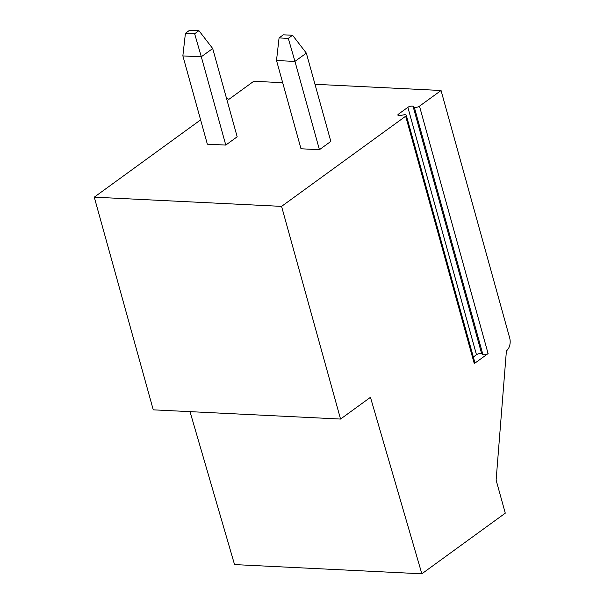<?xml version="1.0" encoding="UTF-8"?>
<svg xmlns="http://www.w3.org/2000/svg" width="604" height="604" viewBox="0 0 604 604"><rect width="100%" height="100%" fill="white"/><g stroke="black" fill="none" stroke-linecap="round" stroke-linejoin="round"><path stroke-width="0.91" d="M406.281 115.251A3.126 1.102 -15.5 0 0 403.676 114.866L400.475 115.477A3.126 1.102 -15.5 0 1 397.87 115.085A3.126 1.102 -15.5 0 1 398.481 114.133L407.866 107.316A3.126 1.102 -15.5 0 1 413.061 106.327L414.284 107.157A3.126 1.102 -15.5 0 0 419.486 106.168L441.056 90.494L509.701 338.013A9.626 6.176 -87.2 0 1 506.409 350.826L496.118 480.104L505.284 513.166L421.841 573.8L370.456 397.326L340.55 419.055L281.57 206.379L405.669 116.21A3.126 1.102 -15.5 0 0 406.281 115.251L474.895 362.649A3.126 1.102 164.5 0 1 474.276 363.608L488.092 353.567A3.126 1.102 164.5 0 1 482.898 354.556L481.667 353.725A3.126 1.102 -15.5 0 0 476.473 354.714L473.325 357.002M281.57 206.379L94.269 197.161L200.611 119.886M282.672 82.695L253.756 81.276L228.833 99.381L226.326 97.689M441.056 90.494L314.978 84.288M198.912 30.653L189.694 30.2L185.42 33.303L182.861 55.84L207.346 144.175L225.783 145.081L237.176 136.798L212.699 48.539L201.298 56.746L194.639 33.756L198.912 30.653L212.668 48.486M292.562 35.266L283.344 34.813L279.071 37.916L276.511 60.445L300.996 148.78L319.433 149.694L330.826 141.412L306.349 53.152L294.948 61.359L288.289 38.369L292.562 35.266L306.319 53.092M340.55 419.055L153.25 409.837L94.269 197.161M421.841 573.8L234.541 564.581L190.011 411.649M201.298 56.746L225.783 145.081M182.869 55.915L201.306 56.821M185.42 33.303L194.639 33.756M294.948 61.359L319.433 149.694M276.519 60.521L294.956 61.427M279.071 37.916L288.289 38.369M488.092 353.567L419.486 106.168M474.276 363.608L405.669 116.21M398.481 114.133L398.889 115.583M407.866 107.316L476.473 354.714M413.061 106.327L481.667 353.725M414.284 107.157L482.898 354.556"/></g></svg>
